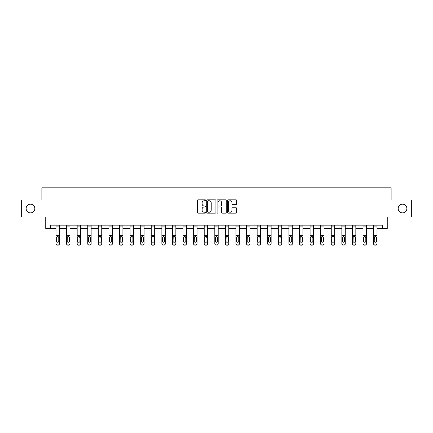 <?xml version="1.0" encoding="UTF-8"?>
<svg xmlns="http://www.w3.org/2000/svg" width="433" height="433" viewBox="0 0 433 433"><rect width="100%" height="100%" fill="white"/><g stroke="black" fill="none" stroke-linecap="round" stroke-linejoin="round"><path stroke-width="0.65" d="M205.643 200.29A0.465 0.465 0 0 0 205.177 199.819L198.097 199.819A0.666 0.666 0 0 0 197.432 200.484L197.432 212.479A0.666 0.666 0 0 0 198.097 213.144L205.177 213.144A0.465 0.465 0 0 0 205.643 212.679A0.465 0.465 0 0 0 205.177 212.213L204.257 212.213A2.133 2.133 0 0 1 202.13 210.081L202.13 209.079A2.133 2.133 0 0 1 204.257 206.947L205.177 206.947A0.465 0.465 0 0 0 205.643 206.481A0.465 0.465 0 0 0 205.177 206.016L204.257 206.016A2.133 2.133 0 0 1 202.13 203.883L202.13 202.888A2.133 2.133 0 0 1 204.257 200.755L205.177 200.755A0.465 0.465 0 0 0 205.643 200.29M398.181 208.517A4.346 4.346 0 0 0 402.528 212.863A4.346 4.346 0 0 0 406.868 208.517A4.346 4.346 0 0 0 402.528 204.176A4.346 4.346 0 0 0 398.181 208.517M26.132 208.517A4.346 4.346 0 0 0 30.472 212.863A4.346 4.346 0 0 0 34.819 208.517A4.346 4.346 0 0 0 30.472 204.176A4.346 4.346 0 0 0 26.132 208.517M235.969 204.517A0.666 0.666 0 0 0 236.635 203.851L236.635 200.484A0.666 0.666 0 0 0 235.969 199.819L228.11 199.819A0.666 0.666 0 0 0 227.444 200.484L227.444 212.479A0.666 0.666 0 0 0 228.11 213.144L235.969 213.144A0.666 0.666 0 0 0 236.635 212.479L236.635 208.414A0.666 0.666 0 0 0 235.969 207.748L232.602 207.748A0.666 0.666 0 0 0 231.936 208.414L231.936 210.427A1.781 1.781 0 0 1 230.156 212.213A1.781 1.781 0 0 1 228.375 210.427L228.375 202.536A1.781 1.781 0 0 1 230.156 200.755A1.781 1.781 0 0 1 231.936 202.536L231.936 203.851A0.666 0.666 0 0 0 232.602 204.517L235.969 204.517M50.493 228.537L50.493 225.144L382.507 225.144L382.507 228.537L387.259 228.537L387.259 217.003L411.35 217.003L411.35 200.035L391.123 200.035L391.123 187.819L41.877 187.819L41.877 200.035L21.65 200.035L21.65 217.003L45.741 217.003L45.741 228.537L55.992 228.537M215.915 200.484A0.666 0.666 0 0 0 215.25 199.819L207.391 199.819A0.666 0.666 0 0 0 206.725 200.484L206.725 212.479A0.666 0.666 0 0 0 207.391 213.144L215.25 213.144A0.666 0.666 0 0 0 215.915 212.479L215.915 200.484M217.75 199.819L225.609 199.819A0.666 0.666 0 0 1 226.275 200.484L226.275 212.479A0.666 0.666 0 0 1 225.609 213.144L222.248 213.144A0.666 0.666 0 0 1 221.577 212.479L221.577 207.613A0.666 0.666 0 0 0 220.911 206.947L218.681 206.947A0.666 0.666 0 0 0 218.016 207.613L218.016 212.679A0.465 0.465 0 0 1 217.55 213.144A0.465 0.465 0 0 1 217.085 212.679L217.085 200.484A0.666 0.666 0 0 1 217.75 199.819M59.386 228.537L66.579 228.537M69.973 228.537L77.166 228.537M80.56 228.537L87.753 228.537M91.147 228.537L98.34 228.537M101.733 228.537L108.927 228.537M112.32 228.537L119.519 228.537M122.907 228.537L130.106 228.537M133.499 228.537L140.693 228.537M144.086 228.537L151.279 228.537M154.673 228.537L161.866 228.537M165.26 228.537L172.453 228.537M175.847 228.537L183.04 228.537M186.434 228.537L193.627 228.537M197.02 228.537L204.214 228.537M207.607 228.537L214.806 228.537M218.194 228.537L225.393 228.537M228.786 228.537L235.98 228.537M239.373 228.537L246.566 228.537M249.96 228.537L257.153 228.537M260.547 228.537L267.74 228.537M271.134 228.537L278.327 228.537M281.721 228.537L288.914 228.537M292.307 228.537L299.501 228.537M302.894 228.537L310.093 228.537M313.481 228.537L320.68 228.537M324.073 228.537L331.267 228.537M334.66 228.537L341.853 228.537M345.247 228.537L352.44 228.537M355.834 228.537L363.027 228.537M366.421 228.537L373.614 228.537M377.008 228.537L382.507 228.537M208.121 200.755A0.465 0.465 0 0 0 207.656 201.221L207.656 211.748A0.465 0.465 0 0 0 208.121 212.213L209.09 212.213A2.133 2.133 0 0 0 211.223 210.081L211.223 202.888A2.133 2.133 0 0 0 209.09 200.755L208.121 200.755M221.577 202.568A1.781 1.781 0 0 0 219.796 200.788A1.781 1.781 0 0 0 218.016 202.568L218.016 205.35A0.666 0.666 0 0 0 218.681 206.016L220.911 206.016A0.666 0.666 0 0 0 221.577 205.35L221.577 202.568M55.992 237.338L55.992 243.622A1.359 1.348 -0 0 0 57.351 244.97L58.027 244.97A1.359 1.348 -0 0 0 59.386 243.622L59.386 243.833A1.359 1.348 180 0 1 58.027 245.181L58.027 244.97M58.774 241.197L58.774 237.625L58.774 241.197A1.088 1.077 180 0 1 57.686 242.274A1.088 1.077 180 0 0 58.774 241.197M56.604 241.408L56.604 241.197A1.088 1.077 180 0 0 57.686 242.274M57.124 236.694L56.604 237.538M58.255 236.694L57.686 236.532L58.655 237.122L58.774 237.625M59.386 225.144L59.386 243.622M55.992 225.144L55.992 243.622M57.351 244.97L58.027 245.181M57.351 245.181A1.359 1.348 180 0 1 55.992 243.833M55.992 237.122L56.723 237.122L56.604 241.197M56.723 237.122L57.686 236.532M66.579 237.338L66.579 243.622A1.359 1.348 -0 0 0 67.938 244.97L68.614 244.97A1.359 1.348 -0 0 0 69.973 243.622L69.973 243.833A1.359 1.348 180 0 1 68.614 245.181L68.614 244.97M69.361 241.197L69.361 237.625L69.361 241.197A1.088 1.077 180 0 1 68.273 242.274A1.088 1.077 180 0 0 69.361 241.197M67.191 241.408L67.191 241.197A1.088 1.077 180 0 0 68.273 242.274M67.71 236.694L67.191 237.538M68.842 236.694L68.273 236.532L69.242 237.122L69.361 237.625M77.166 237.338L77.166 243.622A1.359 1.348 -0 0 0 78.525 244.97L79.201 244.97A1.359 1.348 -0 0 0 80.56 243.622L80.56 243.833A1.359 1.348 180 0 1 79.201 245.181L79.201 244.97M79.948 241.197L79.948 237.625L79.948 241.197A1.088 1.077 180 0 1 78.866 242.274A1.088 1.077 180 0 0 79.948 241.197M77.778 241.408L77.778 241.197A1.088 1.077 180 0 0 78.866 242.274M78.297 236.694L77.778 237.538M79.428 236.694L78.866 236.532L79.948 237.625M69.973 225.144L69.973 243.622M66.579 225.144L66.579 243.622M67.938 244.97L68.614 245.181M67.938 245.181A1.359 1.348 180 0 1 66.579 243.833M66.579 237.122L67.31 237.122L67.191 241.197M67.31 237.122L68.273 236.532M80.56 225.144L80.56 243.622M77.166 225.144L77.166 243.622M78.525 244.97L79.201 245.181M78.525 245.181A1.359 1.348 180 0 1 77.166 243.833M77.166 237.122L77.897 237.122L77.778 241.197M77.897 237.122L78.866 236.532M87.753 237.338L87.753 243.622A1.359 1.348 -0 0 0 89.111 244.97L89.788 244.97A1.359 1.348 -0 0 0 91.147 243.622L91.147 243.833A1.359 1.348 180 0 1 89.788 245.181L89.788 244.97M90.535 241.197L90.535 237.625L90.535 241.197A1.088 1.077 180 0 1 89.452 242.274A1.088 1.077 180 0 0 90.535 241.197M88.364 241.408L88.364 241.197A1.088 1.077 180 0 0 89.452 242.274M88.884 236.694L88.364 237.538M90.015 236.694L89.452 236.532L90.535 237.625M98.34 237.338L98.34 243.622A1.359 1.348 -0 0 0 99.698 244.97L100.375 244.97A1.359 1.348 -0 0 0 101.733 243.622L101.733 243.833A1.359 1.348 180 0 1 100.375 245.181L100.375 244.97M101.122 241.197L101.122 237.625L101.122 241.197A1.088 1.077 180 0 1 100.039 242.274A1.088 1.077 180 0 0 101.122 241.197M98.951 241.408L98.951 241.197A1.088 1.077 180 0 0 100.039 242.274M99.471 236.694L98.951 237.538M100.602 236.694L100.039 236.532L101.122 237.625M108.927 237.338L108.927 243.622A1.359 1.348 -0 0 0 110.285 244.97L110.967 244.97A1.359 1.348 -0 0 0 112.32 243.622L112.32 243.833A1.359 1.348 180 0 1 110.967 245.181L110.967 244.97M111.709 241.197L111.709 237.625L111.709 241.197A1.088 1.077 180 0 1 110.626 242.274A1.088 1.077 180 0 0 111.709 241.197M109.538 241.408L109.538 241.197A1.088 1.077 180 0 0 110.626 242.274M110.058 236.694L109.538 237.538M111.194 236.694L110.626 236.532L111.709 237.625M91.147 225.144L91.147 243.622M87.753 225.144L87.753 243.622M89.111 244.97L89.788 245.181M89.111 245.181A1.359 1.348 180 0 1 87.753 243.833M87.753 237.122L88.484 237.122L88.364 241.197M88.484 237.122L89.452 236.532M101.733 225.144L101.733 243.622M98.34 225.144L98.34 243.622M99.698 244.97L100.375 245.181M99.698 245.181A1.359 1.348 180 0 1 98.34 243.833M98.34 237.122L99.07 237.122L98.951 241.197M99.07 237.122L100.039 236.532M112.32 225.144L112.32 243.622M108.927 225.144L108.927 243.622M110.285 244.97L110.967 245.181M110.285 245.181A1.359 1.348 180 0 1 108.927 243.833M108.927 237.122L109.657 237.122L109.538 241.197M109.657 237.122L110.626 236.532M119.519 237.338L119.519 243.622A1.359 1.348 -0 0 0 120.872 244.97L121.554 244.97A1.359 1.348 -0 0 0 122.907 243.622L122.907 243.833A1.359 1.348 180 0 1 121.554 245.181L121.554 244.97M122.301 241.197L122.301 237.625L122.301 241.197A1.088 1.077 180 0 1 121.213 242.274A1.088 1.077 180 0 0 122.301 241.197M120.125 241.408L120.125 241.197A1.088 1.077 180 0 0 121.213 242.274M120.645 236.694L120.125 237.538M121.781 236.694L121.213 236.532L122.301 237.625M122.907 225.144L122.907 243.622M119.519 225.144L119.519 243.622M120.872 244.97L121.554 245.181M120.872 245.181A1.359 1.348 180 0 1 119.519 243.833M119.519 237.122L120.25 237.122L120.125 241.197M120.25 237.122L121.213 236.532M130.106 237.338L130.106 243.622A1.359 1.348 -0 0 0 131.459 244.97L132.141 244.97A1.359 1.348 -0 0 0 133.499 243.622L133.499 243.833A1.359 1.348 180 0 1 132.141 245.181L132.141 244.97M132.888 241.197L132.888 237.625L132.888 241.197A1.088 1.077 180 0 1 131.8 242.274A1.088 1.077 180 0 0 132.888 241.197M130.712 241.408L130.712 241.197A1.088 1.077 180 0 0 131.8 242.274M131.231 236.694L130.712 237.538M132.368 236.694L131.8 236.532L132.769 237.122L132.888 237.625M133.499 225.144L133.499 243.622M130.106 225.144L130.106 243.622M131.459 244.97L132.141 245.181M131.459 245.181A1.359 1.348 180 0 1 130.106 243.833M130.106 237.122L130.836 237.122L130.712 241.197M130.836 237.122L131.8 236.532M140.693 237.338L140.693 243.622A1.359 1.348 -0 0 0 142.051 244.97L142.728 244.97A1.359 1.348 -0 0 0 144.086 243.622L144.086 243.833A1.359 1.348 180 0 1 142.728 245.181L142.728 244.97M143.475 241.197L143.475 237.625L143.475 241.197A1.088 1.077 180 0 1 142.387 242.274A1.088 1.077 180 0 0 143.475 241.197M141.304 241.408L141.304 241.197A1.088 1.077 180 0 0 142.387 242.274M141.824 236.694L141.304 237.538M142.955 236.694L142.387 236.532L143.355 237.122L143.475 237.625M144.086 225.144L144.086 243.622M140.693 225.144L140.693 243.622M142.051 244.97L142.728 245.181M142.051 245.181A1.359 1.348 180 0 1 140.693 243.833M140.693 237.122L141.423 237.122L141.304 241.197M141.423 237.122L142.387 236.532M151.279 237.338L151.279 243.622A1.359 1.348 -0 0 0 152.638 244.97L153.314 244.97A1.359 1.348 -0 0 0 154.673 243.622L154.673 243.833A1.359 1.348 180 0 1 153.314 245.181L153.314 244.97M154.061 241.197L154.061 237.625L154.061 241.197A1.088 1.077 180 0 1 152.973 242.274A1.088 1.077 180 0 0 154.061 241.197M151.891 241.408L151.891 241.197A1.088 1.077 180 0 0 152.973 242.274M152.411 236.694L151.891 237.538M153.542 236.694L152.973 236.532L153.942 237.122L154.061 237.625M154.673 225.144L154.673 243.622M151.279 225.144L151.279 243.622M152.638 244.97L153.314 245.181M152.638 245.181A1.359 1.348 180 0 1 151.279 243.833M151.279 237.122L152.01 237.122L151.891 241.197M152.01 237.122L152.973 236.532M161.866 237.338L161.866 243.622A1.359 1.348 -0 0 0 163.225 244.97L163.901 244.97A1.359 1.348 -0 0 0 165.26 243.622L165.26 243.833A1.359 1.348 180 0 1 163.901 245.181L163.901 244.97M164.648 241.197L164.648 237.625L164.648 241.197A1.088 1.077 180 0 1 163.56 242.274A1.088 1.077 180 0 0 164.648 241.197M162.478 241.408L162.478 241.197A1.088 1.077 180 0 0 163.56 242.274M162.997 236.694L162.478 237.538M164.129 236.694L163.56 236.532L164.529 237.122L164.648 237.625M165.26 225.144L165.26 243.622M161.866 225.144L161.866 243.622M163.225 244.97L163.901 245.181M163.225 245.181A1.359 1.348 180 0 1 161.866 243.833M161.866 237.122L162.597 237.122L162.478 241.197M162.597 237.122L163.56 236.532M172.453 237.338L172.453 243.622A1.359 1.348 -0 0 0 173.812 244.97L174.488 244.97A1.359 1.348 -0 0 0 175.847 243.622L175.847 243.833A1.359 1.348 180 0 1 174.488 245.181L174.488 244.97M175.235 241.197L175.235 237.625L175.235 241.197A1.088 1.077 180 0 1 174.153 242.274A1.088 1.077 180 0 0 175.235 241.197M173.065 241.408L173.065 241.197A1.088 1.077 180 0 0 174.153 242.274M173.584 236.694L173.065 237.538M174.716 236.694L174.153 236.532L175.235 237.625M175.847 225.144L175.847 243.622M172.453 225.144L172.453 243.622M173.812 244.97L174.488 245.181M173.812 245.181A1.359 1.348 180 0 1 172.453 243.833M172.453 237.122L173.184 237.122L173.065 241.197M173.184 237.122L174.153 236.532M183.04 237.338L183.04 243.622A1.359 1.348 -0 0 0 184.398 244.97L185.075 244.97A1.359 1.348 -0 0 0 186.434 243.622L186.434 243.833A1.359 1.348 180 0 1 185.075 245.181L185.075 244.97M185.822 241.197L185.822 237.625L185.822 241.197A1.088 1.077 180 0 1 184.739 242.274A1.088 1.077 180 0 0 185.822 241.197M183.652 241.408L183.652 241.197A1.088 1.077 180 0 0 184.739 242.274M184.171 236.694L183.652 237.538M185.302 236.694L184.739 236.532L185.822 237.625M186.434 225.144L186.434 243.622M183.04 225.144L183.04 243.622M184.398 244.97L185.075 245.181M184.398 245.181A1.359 1.348 180 0 1 183.04 243.833M183.04 237.122L183.771 237.122L183.652 241.197M183.771 237.122L184.739 236.532M193.627 237.338L193.627 243.622A1.359 1.348 -0 0 0 194.985 244.97L195.662 244.97A1.359 1.348 -0 0 0 197.02 243.622L197.02 243.833A1.359 1.348 180 0 1 195.662 245.181L195.662 244.97M196.409 241.197L196.409 237.625L196.409 241.197A1.088 1.077 180 0 1 195.326 242.274A1.088 1.077 180 0 0 196.409 241.197M194.238 241.408L194.238 241.197A1.088 1.077 180 0 0 195.326 242.274M194.758 236.694L194.238 237.538M195.889 236.694L195.326 236.532L196.409 237.625M197.02 225.144L197.02 243.622M193.627 225.144L193.627 243.622M194.985 244.97L195.662 245.181M194.985 245.181A1.359 1.348 180 0 1 193.627 243.833M193.627 237.122L194.357 237.122L194.238 241.197M194.357 237.122L195.326 236.532M204.214 237.338L204.214 243.833A1.359 1.348 180 0 0 205.572 245.181L206.254 244.97A1.359 1.348 -0 0 0 207.607 243.622L207.607 243.833A1.359 1.348 180 0 1 206.254 245.181M207.001 241.197L207.001 237.625L207.001 241.197A1.088 1.077 180 0 1 205.913 242.274A1.088 1.077 180 0 0 207.001 241.197M204.825 241.408L204.825 241.197A1.088 1.077 180 0 0 205.913 242.274M205.345 236.694L204.825 237.538M206.481 236.694L205.913 236.532L207.001 237.625M207.607 225.144L207.607 243.622M205.572 244.97L205.572 245.181A1.359 1.348 180 0 1 204.214 243.833L204.214 243.622A1.359 1.348 -0 0 0 205.572 244.97L206.254 244.97M204.214 225.144L204.214 243.622M204.214 237.122L204.944 237.122L204.825 241.197M204.944 237.122L205.913 236.532M214.806 237.338L214.806 243.622A1.359 1.348 -0 0 0 216.159 244.97L216.841 244.97A1.359 1.348 -0 0 0 218.194 243.622L218.194 243.833A1.359 1.348 180 0 1 216.841 245.181L216.841 244.97M217.588 241.197L217.588 237.625L217.588 241.197A1.088 1.077 180 0 1 216.5 242.274A1.088 1.077 180 0 0 217.588 241.197M215.412 241.408L215.412 241.197A1.088 1.077 180 0 0 216.5 242.274M215.932 236.694L215.412 237.538M217.068 236.694L216.5 236.532L217.588 237.625M218.194 225.144L218.194 243.622M214.806 225.144L214.806 243.622M216.159 244.97L216.841 245.181M216.159 245.181A1.359 1.348 180 0 1 214.806 243.833M214.806 237.122L215.537 237.122L215.412 241.197M215.537 237.122L216.5 236.532M225.393 237.338L225.393 243.622A1.359 1.348 -0 0 0 226.746 244.97L227.428 244.97A1.359 1.348 -0 0 0 228.786 243.622L228.786 243.833A1.359 1.348 180 0 1 227.428 245.181L227.428 244.97M228.175 241.197L228.175 237.625L228.175 241.197A1.088 1.077 180 0 1 227.087 242.274A1.088 1.077 180 0 0 228.175 241.197M225.999 241.408L225.999 241.197A1.088 1.077 180 0 0 227.087 242.274M226.519 236.694L225.999 237.538M227.655 236.694L227.087 236.532L228.056 237.122L228.175 237.625M228.786 225.144L228.786 243.622M225.393 225.144L225.393 243.622M226.746 244.97L227.428 245.181M226.746 245.181A1.359 1.348 180 0 1 225.393 243.833M225.393 237.122L226.123 237.122L225.999 241.197M226.123 237.122L227.087 236.532M235.98 237.338L235.98 243.833A1.359 1.348 180 0 0 237.338 245.181L238.015 244.97A1.359 1.348 -0 0 0 239.373 243.622L239.373 243.833A1.359 1.348 180 0 1 238.015 245.181M238.762 241.197L238.762 237.625L238.762 241.197A1.088 1.077 180 0 1 237.674 242.274A1.088 1.077 180 0 0 238.762 241.197M236.591 241.408L236.591 241.197A1.088 1.077 180 0 0 237.674 242.274M237.111 236.694L236.591 237.538M238.242 236.694L237.674 236.532L238.643 237.122L238.762 237.625M239.373 225.144L239.373 243.622M237.338 244.97L237.338 245.181A1.359 1.348 180 0 1 235.98 243.833L235.98 243.622A1.359 1.348 -0 0 0 237.338 244.97L238.015 244.97M235.98 225.144L235.98 243.622M235.98 237.122L236.71 237.122L236.591 241.197M236.71 237.122L237.674 236.532M246.566 237.338L246.566 243.622A1.359 1.348 -0 0 0 247.925 244.97L248.602 244.97A1.359 1.348 -0 0 0 249.96 243.622L249.96 243.833A1.359 1.348 180 0 1 248.602 245.181L248.602 244.97M249.348 241.197L249.348 237.625L249.348 241.197A1.088 1.077 180 0 1 248.261 242.274A1.088 1.077 180 0 0 249.348 241.197M247.178 241.408L247.178 241.197A1.088 1.077 180 0 0 248.261 242.274M247.698 236.694L247.178 237.538M248.829 236.694L248.261 236.532L249.229 237.122L249.348 237.625M249.96 225.144L249.96 243.622M246.566 225.144L246.566 243.622M247.925 244.97L248.602 245.181M247.925 245.181A1.359 1.348 180 0 1 246.566 243.833M246.566 237.122L247.297 237.122L247.178 241.197M247.297 237.122L248.261 236.532M257.153 237.338L257.153 243.622A1.359 1.348 -0 0 0 258.512 244.97L259.188 244.97A1.359 1.348 -0 0 0 260.547 243.622L260.547 243.833A1.359 1.348 180 0 1 259.188 245.181L259.188 244.97M259.935 241.197L259.935 237.625L259.935 241.197A1.088 1.077 180 0 1 258.847 242.274A1.088 1.077 180 0 0 259.935 241.197M257.765 241.408L257.765 241.197A1.088 1.077 180 0 0 258.847 242.274M258.284 236.694L257.765 237.538M259.416 236.694L258.847 236.532L259.816 237.122L259.935 237.625M260.547 225.144L260.547 243.622M257.153 225.144L257.153 243.622M258.512 244.97L259.188 245.181M258.512 245.181A1.359 1.348 180 0 1 257.153 243.833M257.153 237.122L257.884 237.122L257.765 241.197M257.884 237.122L258.847 236.532M267.74 237.338L267.74 243.622A1.359 1.348 -0 0 0 269.099 244.97L269.775 244.97A1.359 1.348 -0 0 0 271.134 243.622L271.134 243.833A1.359 1.348 180 0 1 269.775 245.181L269.775 244.97M270.522 241.197L270.522 237.625L270.522 241.197A1.088 1.077 180 0 1 269.44 242.274A1.088 1.077 180 0 0 270.522 241.197M268.352 241.408L268.352 241.197A1.088 1.077 180 0 0 269.44 242.274M268.871 236.694L268.352 237.538M270.003 236.694L269.44 236.532L270.522 237.625M271.134 225.144L271.134 243.622M267.74 225.144L267.74 243.622M269.099 244.97L269.775 245.181M269.099 245.181A1.359 1.348 180 0 1 267.74 243.833M267.74 237.122L268.471 237.122L268.352 241.197M268.471 237.122L269.44 236.532M278.327 237.338L278.327 243.622A1.359 1.348 -0 0 0 279.686 244.97L280.362 244.97A1.359 1.348 -0 0 0 281.721 243.622L281.721 243.833A1.359 1.348 180 0 1 280.362 245.181L280.362 244.97M281.109 241.197L281.109 237.625L281.109 241.197A1.088 1.077 180 0 1 280.027 242.274A1.088 1.077 180 0 0 281.109 241.197M278.939 241.408L278.939 241.197A1.088 1.077 180 0 0 280.027 242.274M279.458 236.694L278.939 237.538M280.589 236.694L280.027 236.532L281.109 237.625M281.721 225.144L281.721 243.622M278.327 225.144L278.327 243.622M279.686 244.97L280.362 245.181M279.686 245.181A1.359 1.348 180 0 1 278.327 243.833M278.327 237.122L279.058 237.122L278.939 241.197M279.058 237.122L280.027 236.532M288.914 237.338L288.914 243.833A1.359 1.348 180 0 0 290.272 245.181L290.949 244.97A1.359 1.348 -0 0 0 292.307 243.622L292.307 243.833A1.359 1.348 180 0 1 290.949 245.181M291.696 241.197L291.696 237.625L291.696 241.197A1.088 1.077 180 0 1 290.613 242.274A1.088 1.077 180 0 0 291.696 241.197M289.525 241.408L289.525 241.197A1.088 1.077 180 0 0 290.613 242.274M290.045 236.694L289.525 237.538M291.176 236.694L290.613 236.532L291.696 237.625M292.307 225.144L292.307 243.622M290.272 244.97L290.272 245.181A1.359 1.348 180 0 1 288.914 243.833L288.914 243.622A1.359 1.348 -0 0 0 290.272 244.97L290.949 244.97M288.914 225.144L288.914 243.622M288.914 237.122L289.645 237.122L289.525 241.197M289.645 237.122L290.613 236.532M299.501 237.338L299.501 243.622A1.359 1.348 -0 0 0 300.859 244.97L301.541 244.97A1.359 1.348 -0 0 0 302.894 243.622L302.894 243.833A1.359 1.348 180 0 1 301.541 245.181L301.541 244.97M302.288 241.197L302.288 237.625L302.288 241.197A1.088 1.077 180 0 1 301.2 242.274A1.088 1.077 180 0 0 302.288 241.197M300.112 241.408L300.112 241.197A1.088 1.077 180 0 0 301.2 242.274M300.632 236.694L300.112 237.538M301.769 236.694L301.2 236.532L302.288 237.625M302.894 225.144L302.894 243.622M299.501 225.144L299.501 243.622M300.859 244.97L301.541 245.181M300.859 245.181A1.359 1.348 180 0 1 299.501 243.833M299.501 237.122L300.231 237.122L300.112 241.197M300.231 237.122L301.2 236.532M310.093 237.338L310.093 243.622A1.359 1.348 -0 0 0 311.446 244.97L312.128 244.97A1.359 1.348 -0 0 0 313.481 243.622L313.481 243.833A1.359 1.348 180 0 1 312.128 245.181L312.128 244.97M312.875 241.197L312.875 237.625L312.875 241.197A1.088 1.077 180 0 1 311.787 242.274A1.088 1.077 180 0 0 312.875 241.197M310.699 241.408L310.699 241.197A1.088 1.077 180 0 0 311.787 242.274M311.219 236.694L310.699 237.538M312.355 236.694L311.787 236.532L312.875 237.625M313.481 225.144L313.481 243.622M310.093 225.144L310.093 243.622M311.446 244.97L312.128 245.181M311.446 245.181A1.359 1.348 180 0 1 310.093 243.833M310.093 237.122L310.824 237.122L310.699 241.197M310.824 237.122L311.787 236.532M320.68 237.338L320.68 243.622A1.359 1.348 -0 0 0 322.033 244.97L322.715 244.97A1.359 1.348 -0 0 0 324.073 243.622L324.073 243.833A1.359 1.348 180 0 1 322.715 245.181L322.715 244.97M323.462 241.197L323.462 237.625L323.462 241.197A1.088 1.077 180 0 1 322.374 242.274A1.088 1.077 180 0 0 323.462 241.197M321.291 241.408L321.291 241.197A1.088 1.077 180 0 0 322.374 242.274M321.806 236.694L321.291 237.538M322.942 236.694L322.374 236.532L323.343 237.122L323.462 237.625M324.073 225.144L324.073 243.622M320.68 225.144L320.68 243.622M322.033 244.97L322.715 245.181M322.033 245.181A1.359 1.348 180 0 1 320.68 243.833M320.68 237.122L321.41 237.122L321.291 241.197M321.41 237.122L322.374 236.532M331.267 237.338L331.267 243.622A1.359 1.348 -0 0 0 332.625 244.97L333.302 244.97A1.359 1.348 -0 0 0 334.66 243.622L334.66 243.833A1.359 1.348 180 0 1 333.302 245.181L333.302 244.97M334.049 241.197L334.049 237.625L334.049 241.197A1.088 1.077 180 0 1 332.961 242.274A1.088 1.077 180 0 0 334.049 241.197M331.878 241.408L331.878 241.197A1.088 1.077 180 0 0 332.961 242.274M332.398 236.694L331.878 237.538M333.529 236.694L332.961 236.532L333.93 237.122L334.049 237.625M334.66 225.144L334.66 243.622M331.267 225.144L331.267 243.622M332.625 244.97L333.302 245.181M332.625 245.181A1.359 1.348 180 0 1 331.267 243.833M331.267 237.122L331.997 237.122L331.878 241.197M331.997 237.122L332.961 236.532M341.853 237.338L341.853 243.622A1.359 1.348 -0 0 0 343.212 244.97L343.889 244.97A1.359 1.348 -0 0 0 345.247 243.622L345.247 243.833A1.359 1.348 180 0 1 343.889 245.181L343.889 244.97M344.636 241.197L344.636 237.625L344.636 241.197A1.088 1.077 180 0 1 343.548 242.274A1.088 1.077 180 0 0 344.636 241.197M342.465 241.408L342.465 241.197A1.088 1.077 180 0 0 343.548 242.274M342.985 236.694L342.465 237.538M344.116 236.694L343.548 236.532L344.516 237.122L344.636 237.625M345.247 225.144L345.247 243.622M341.853 225.144L341.853 243.622M343.212 244.97L343.889 245.181M343.212 245.181A1.359 1.348 180 0 1 341.853 243.833M341.853 237.122L342.584 237.122L342.465 241.197M342.584 237.122L343.548 236.532M352.44 237.338L352.44 243.622A1.359 1.348 -0 0 0 353.799 244.97L354.475 244.97A1.359 1.348 -0 0 0 355.834 243.622L355.834 243.833A1.359 1.348 180 0 1 354.475 245.181L354.475 244.97M355.222 241.197L355.222 237.625L355.222 241.197A1.088 1.077 180 0 1 354.134 242.274A1.088 1.077 180 0 0 355.222 241.197M353.052 241.408L353.052 241.197A1.088 1.077 180 0 0 354.134 242.274M353.572 236.694L353.052 237.538M354.703 236.694L354.134 236.532L355.103 237.122L355.222 237.625M355.834 225.144L355.834 243.622M352.44 225.144L352.44 243.622M353.799 244.97L354.475 245.181M353.799 245.181A1.359 1.348 180 0 1 352.44 243.833M352.44 237.122L353.171 237.122L353.052 241.197M353.171 237.122L354.134 236.532M363.027 237.338L363.027 243.833A1.359 1.348 180 0 0 364.386 245.181L365.062 244.97A1.359 1.348 -0 0 0 366.421 243.622L366.421 243.833A1.359 1.348 180 0 1 365.062 245.181M365.809 241.197L365.809 237.625L365.809 241.197A1.088 1.077 180 0 1 364.727 242.274A1.088 1.077 180 0 0 365.809 241.197M363.639 241.408L363.639 241.197A1.088 1.077 180 0 0 364.727 242.274M364.158 236.694L363.639 237.538M365.29 236.694L364.727 236.532L365.809 237.625M366.421 225.144L366.421 243.622M364.386 244.97L364.386 245.181A1.359 1.348 180 0 1 363.027 243.833L363.027 243.622A1.359 1.348 -0 0 0 364.386 244.97L365.062 244.97M363.027 225.144L363.027 243.622M363.027 237.122L363.758 237.122L363.639 241.197M363.758 237.122L364.727 236.532M373.614 237.338L373.614 243.622A1.359 1.348 -0 0 0 374.973 244.97L375.649 244.97A1.359 1.348 -0 0 0 377.008 243.622L377.008 243.833A1.359 1.348 180 0 1 375.649 245.181L375.649 244.97M376.396 241.197L376.396 237.625L376.396 241.197A1.088 1.077 180 0 1 375.314 242.274A1.088 1.077 180 0 0 376.396 241.197M374.226 241.408L374.226 241.197A1.088 1.077 180 0 0 375.314 242.274M374.745 236.694L374.226 237.538M375.876 236.694L375.314 236.532L376.396 237.625M377.008 225.144L377.008 243.622M373.614 225.144L373.614 243.622M374.973 244.97L375.649 245.181M374.973 245.181A1.359 1.348 180 0 1 373.614 243.833M373.614 237.122L374.345 237.122L374.226 241.197M374.345 237.122L375.314 236.532M55.992 225.16L59.386 225.16M58.655 237.122L59.386 237.122M55.992 235.368L59.386 235.368M55.992 226.091L59.386 226.091M66.579 225.16L69.973 225.16M69.242 237.122L69.973 237.122M66.579 235.368L69.973 235.368M66.579 226.091L69.973 226.091M77.166 225.16L80.56 225.16M79.829 237.122L80.56 237.122M77.166 235.368L80.56 235.368M77.166 226.091L80.56 226.091M87.753 225.16L91.147 225.16M90.416 237.122L91.147 237.122M87.753 235.368L91.147 235.368M87.753 226.091L91.147 226.091M98.34 225.16L101.733 225.16M101.003 237.122L101.733 237.122M98.34 235.368L101.733 235.368M98.34 226.091L101.733 226.091M108.927 225.16L112.32 225.16M111.59 237.122L112.32 237.122M108.927 235.368L112.32 235.368M108.927 226.091L112.32 226.091M119.519 225.16L122.907 225.16M122.176 237.122L122.907 237.122M119.519 235.368L122.907 235.368M119.519 226.091L122.907 226.091M130.106 225.16L133.499 225.16M132.769 237.122L133.499 237.122M130.106 235.368L133.499 235.368M130.106 226.091L133.499 226.091M140.693 225.16L144.086 225.16M143.355 237.122L144.086 237.122M140.693 235.368L144.086 235.368M140.693 226.091L144.086 226.091M151.279 225.16L154.673 225.16M153.942 237.122L154.673 237.122M151.279 235.368L154.673 235.368M151.279 226.091L154.673 226.091M161.866 225.16L165.26 225.16M164.529 237.122L165.26 237.122M161.866 235.368L165.26 235.368M161.866 226.091L165.26 226.091M172.453 225.16L175.847 225.16M175.116 237.122L175.847 237.122M172.453 235.368L175.847 235.368M172.453 226.091L175.847 226.091M183.04 225.16L186.434 225.16M185.703 237.122L186.434 237.122M183.04 235.368L186.434 235.368M183.04 226.091L186.434 226.091M193.627 225.16L197.02 225.16M196.29 237.122L197.02 237.122M193.627 235.368L197.02 235.368M193.627 226.091L197.02 226.091M204.214 225.16L207.607 225.16M206.877 237.122L207.607 237.122M204.214 235.368L207.607 235.368M204.214 226.091L207.607 226.091M214.806 225.16L218.194 225.16M217.463 237.122L218.194 237.122M214.806 235.368L218.194 235.368M214.806 226.091L218.194 226.091M225.393 225.16L228.786 225.16M228.056 237.122L228.786 237.122M225.393 235.368L228.786 235.368M225.393 226.091L228.786 226.091M235.98 225.16L239.373 225.16M238.643 237.122L239.373 237.122M235.98 235.368L239.373 235.368M235.98 226.091L239.373 226.091M246.566 225.16L249.96 225.16M249.229 237.122L249.96 237.122M246.566 235.368L249.96 235.368M246.566 226.091L249.96 226.091M257.153 225.16L260.547 225.16M259.816 237.122L260.547 237.122M257.153 235.368L260.547 235.368M257.153 226.091L260.547 226.091M267.74 225.16L271.134 225.16M270.403 237.122L271.134 237.122M267.74 235.368L271.134 235.368M267.74 226.091L271.134 226.091M278.327 225.16L281.721 225.16M280.99 237.122L281.721 237.122M278.327 235.368L281.721 235.368M278.327 226.091L281.721 226.091M288.914 225.16L292.307 225.16M291.577 237.122L292.307 237.122M288.914 235.368L292.307 235.368M288.914 226.091L292.307 226.091M299.501 225.16L302.894 225.16M302.164 237.122L302.894 237.122M299.501 235.368L302.894 235.368M299.501 226.091L302.894 226.091M310.093 225.16L313.481 225.16M312.75 237.122L313.481 237.122M310.093 235.368L313.481 235.368M310.093 226.091L313.481 226.091M320.68 225.16L324.073 225.16M323.343 237.122L324.073 237.122M320.68 235.368L324.073 235.368M320.68 226.091L324.073 226.091M331.267 225.16L334.66 225.16M333.93 237.122L334.66 237.122M331.267 235.368L334.66 235.368M331.267 226.091L334.66 226.091M341.853 225.16L345.247 225.16M344.516 237.122L345.247 237.122M341.853 235.368L345.247 235.368M341.853 226.091L345.247 226.091M352.44 225.16L355.834 225.16M355.103 237.122L355.834 237.122M352.44 235.368L355.834 235.368M352.44 226.091L355.834 226.091M363.027 225.16L366.421 225.16M365.69 237.122L366.421 237.122M363.027 235.368L366.421 235.368M363.027 226.091L366.421 226.091M373.614 225.16L377.008 225.16M376.277 237.122L377.008 237.122M373.614 235.368L377.008 235.368M373.614 226.091L377.008 226.091"/></g></svg>
